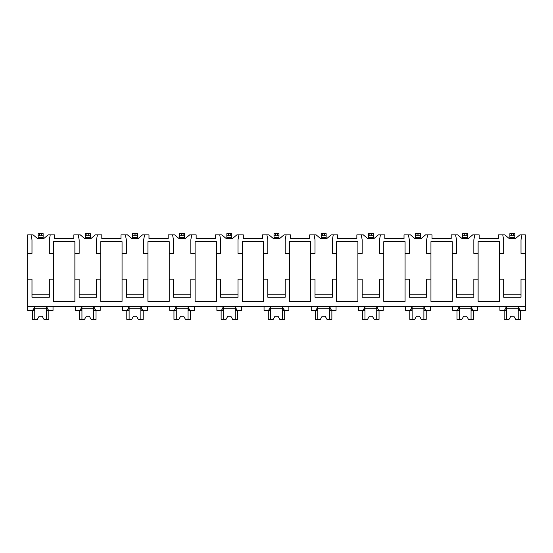 <?xml version="1.0" encoding="UTF-8"?>
<svg xmlns="http://www.w3.org/2000/svg" width="553" height="553" viewBox="0 0 553 553"><rect width="100%" height="100%" fill="white"/><g stroke="black" fill="none" stroke-linecap="round" stroke-linejoin="round"><path stroke-width="0.83" d="M27.65 253.44L31.984 253.44L31.984 239.822L31.058 234.873L27.65 234.873L27.65 310.392L31.88 310.392C33.118 310.233 34.003 308.892 34.542 306.369L34.542 310.392L31.058 310.392M27.65 279.134L31.984 279.134L31.984 297.265L49.314 297.265L49.314 279.134L53.586 279.134L53.586 301.413L74.883 301.413L74.883 279.134L79.155 279.134L79.155 297.265L96.485 297.265L96.485 279.134L100.757 279.134L100.757 301.413L122.054 301.413L122.054 279.134L126.326 279.134L126.326 297.265L143.656 297.265L143.656 279.134L147.928 279.134L147.928 301.413L169.225 301.413L169.225 279.134L173.497 279.134L173.497 297.265L190.826 297.265L190.826 279.134L195.098 279.134L195.098 301.413L216.389 301.413L216.389 279.134L220.661 279.134L220.661 297.265L237.997 297.265L237.997 279.134L242.269 279.134L242.269 301.413L263.56 301.413L263.56 279.134L267.832 279.134L267.832 297.265L285.168 297.265L285.168 279.134L289.44 279.134L289.44 301.413L310.731 301.413L310.731 279.134L315.003 279.134L315.003 297.265L332.339 297.265L332.339 279.134L336.611 279.134L336.611 301.413L357.902 301.413L357.902 279.134L362.174 279.134L362.174 297.265L379.503 297.265L379.503 279.134L383.775 279.134L383.775 301.413L405.072 301.413L405.072 279.134L409.344 279.134L409.344 297.265L426.674 297.265L426.674 279.134L430.946 279.134L430.946 301.413L452.243 301.413L452.243 279.134L456.515 279.134L456.515 297.265L473.845 297.265L473.845 279.134L478.117 279.134L478.117 301.413L499.414 301.413L499.414 279.134L503.686 279.134L503.686 297.265L521.016 297.265L521.016 279.134L525.35 279.134L525.35 310.392L521.12 310.392C519.882 310.226 518.997 308.885 518.458 306.369L518.458 310.392L521.942 310.392M31.058 234.873L33.132 234.873L37.556 238.585L43.742 238.585L48.173 234.873L54.636 234.873L54.636 238.585L73.832 238.585L73.832 234.873L80.296 234.873L84.727 238.585L90.913 238.585L95.344 234.873L101.807 234.873L101.807 238.585L120.996 238.585L120.996 234.873L127.467 234.873L131.897 238.585L138.084 238.585L142.508 234.873L148.978 234.873L148.978 238.585L168.167 238.585L168.167 234.873L174.637 234.873L179.061 238.585L185.255 238.585L189.679 234.873L196.149 234.873L196.149 238.585L215.338 238.585L215.338 234.873L221.808 234.873L226.232 238.585L232.426 238.585L236.85 234.873L243.32 234.873L243.32 238.585L262.509 238.585L262.509 234.873L268.979 234.873L273.403 238.585L279.597 238.585L284.021 234.873L290.491 234.873L290.491 238.585L309.68 238.585L309.68 234.873L316.15 234.873L320.574 238.585L326.768 238.585L331.192 234.873L337.662 234.873L337.662 238.585L356.851 238.585L356.851 234.873L363.321 234.873L367.745 238.585L373.939 238.585L378.363 234.873L384.833 234.873L384.833 238.585L404.022 238.585L404.022 234.873L410.492 234.873L414.916 238.585L421.103 238.585L425.534 234.873L432.004 234.873L432.004 238.585L451.193 238.585L451.193 234.873L457.656 234.873L462.087 238.585L468.273 238.585L472.704 234.873L479.168 234.873L479.168 238.585L498.364 238.585L498.364 234.873L504.827 234.873L509.258 238.585L515.444 238.585L519.868 234.873L521.942 234.873L521.016 239.822L521.016 253.44L525.35 253.44L525.35 279.134M27.65 306.369L525.35 306.369M74.883 279.134L74.883 241.682L53.586 241.682L53.586 279.134M499.414 279.134L499.414 241.682L478.117 241.682L478.117 279.134M521.016 294.175L503.686 294.175M452.243 279.134L452.243 253.44L456.515 253.44L456.515 239.822L455.582 234.873M473.845 294.175L456.515 294.175M405.072 279.134L405.072 253.44L409.344 253.44L409.344 239.822L408.418 234.873M430.946 279.134L430.946 241.682L452.243 241.682L452.243 253.44M426.674 294.175L409.344 294.175M357.902 279.134L357.902 253.44L362.174 253.44L362.174 239.822L361.247 234.873M383.775 279.134L383.775 241.682L405.072 241.682L405.072 253.44M379.503 294.175L362.174 294.175M310.731 279.134L310.731 253.44L315.003 253.44L315.003 239.822L314.076 234.873M336.611 279.134L336.611 241.682L357.902 241.682L357.902 253.44M332.339 294.175L315.003 294.175M263.56 279.134L263.56 253.44L267.832 253.44L267.832 239.822L266.905 234.873M289.44 279.134L289.44 241.682L310.731 241.682L310.731 253.44M285.168 294.175L267.832 294.175M216.389 279.134L216.389 253.44L220.661 253.44L220.661 239.822L219.735 234.873M242.269 279.134L242.269 241.682L263.56 241.682L263.56 253.44M237.997 294.175L220.661 294.175M169.225 279.134L169.225 253.44L173.497 253.44L173.497 239.822L172.564 234.873M195.098 279.134L195.098 241.682L216.389 241.682L216.389 253.44M190.826 294.175L173.497 294.175M122.054 279.134L122.054 253.44L126.326 253.44L126.326 239.822L125.393 234.873M147.928 279.134L147.928 241.682L169.225 241.682L169.225 253.44M143.656 294.175L126.326 294.175M100.757 279.134L100.757 241.682L122.054 241.682L122.054 253.44M96.485 294.175L79.155 294.175M49.314 294.175L31.984 294.175M499.414 253.44L503.686 253.44L503.686 239.822L502.753 234.873M474.778 234.873L473.845 239.822L473.845 253.44L478.117 253.44M427.607 234.873L426.674 239.822L426.674 253.44L430.946 253.44M380.436 234.873L379.503 239.822L379.503 253.44L383.775 253.44M333.265 234.873L332.339 239.822L332.339 253.44L336.611 253.44M286.095 234.873L285.168 239.822L285.168 253.44L289.44 253.44M238.924 234.873L237.997 239.822L237.997 253.44L242.269 253.44M191.753 234.873L190.826 239.822L190.826 253.44L195.098 253.44M144.582 234.873L143.656 239.822L143.656 253.44L147.928 253.44M97.418 234.873L96.485 239.822L96.485 253.44L100.757 253.44M74.883 253.44L79.155 253.44L79.155 239.822L78.222 234.873M50.247 234.873L49.314 239.822L49.314 253.44L53.586 253.44M521.942 234.873L525.35 234.873L525.35 253.44M75.374 306.369L75.374 310.392L79.051 310.392C80.289 310.233 81.173 308.892 81.713 306.369L81.713 310.392L78.222 310.392M499.905 306.369L499.905 310.392L503.583 310.392C504.82 310.233 505.705 308.892 506.244 306.369L506.244 310.392L502.753 310.392M474.778 310.392L471.287 310.392L471.287 306.369C471.827 308.885 472.711 310.226 473.949 310.392L477.564 310.392L477.564 306.369M452.741 306.369L452.741 310.392L456.412 310.392C457.649 310.233 458.534 308.892 459.073 306.369L459.073 310.392L455.582 310.392M427.607 310.392L424.116 310.392L424.116 306.369C424.656 308.885 425.54 310.226 426.778 310.392L430.393 310.392L430.393 306.369M405.57 306.369L405.57 310.392L409.241 310.392C410.478 310.233 411.363 308.892 411.902 306.369L411.902 310.392L408.418 310.392M380.436 310.392L376.952 310.392L376.952 306.369C377.485 308.885 378.37 310.226 379.607 310.392L383.222 310.392L383.222 306.369M358.399 306.369L358.399 310.392L362.07 310.392C363.307 310.233 364.199 308.892 364.731 306.369L364.731 310.392L361.247 310.392M333.265 310.392L329.782 310.392L329.782 306.369C330.314 308.885 331.199 310.226 332.436 310.392L336.051 310.392L336.051 306.369M311.228 306.369L311.228 310.392L314.906 310.392C316.136 310.233 317.028 308.892 317.56 306.369L317.56 310.392L314.076 310.392M286.095 310.392L282.611 310.392L282.611 306.369C283.143 308.885 284.028 310.226 285.265 310.392L288.88 310.392L288.88 306.369M264.058 306.369L264.058 310.392L267.735 310.392C268.972 310.233 269.857 308.892 270.389 306.369L270.389 310.392L266.905 310.392M238.924 310.392L235.44 310.392L235.44 306.369C235.972 308.885 236.857 310.226 238.094 310.392L241.709 310.392L241.709 306.369M216.887 306.369L216.887 310.392L220.564 310.392C221.801 310.233 222.686 308.892 223.218 306.369L223.218 310.392L219.735 310.392M191.753 310.392L188.269 310.392L188.269 306.369C188.801 308.885 189.693 310.226 190.93 310.392L194.538 310.392L194.538 306.369M169.716 306.369L169.716 310.392L173.393 310.392C174.63 310.233 175.515 308.892 176.048 306.369L176.048 310.392L172.564 310.392M144.582 310.392L141.098 310.392L141.098 306.369C141.637 308.885 142.522 310.226 143.759 310.392L147.368 310.392L147.368 306.369M122.545 306.369L122.545 310.392L126.222 310.392C127.46 310.233 128.344 308.892 128.884 306.369L128.884 310.392L125.393 310.392M97.418 310.392L93.927 310.392L93.927 306.369C94.466 308.885 95.351 310.226 96.588 310.392L100.204 310.392L100.204 306.369M50.247 310.392L46.756 310.392L46.756 306.369C47.295 308.885 48.18 310.226 49.417 310.392L53.033 310.392L53.033 306.369M518.23 306.369L518.23 319.364L520.553 319.364L520.553 310.392M506.472 306.369L506.472 319.364L504.149 319.364L504.149 310.392M506.472 319.364L509.05 319.364L510.806 316.275L513.896 316.275L515.652 319.364L518.23 319.364M518.23 308.228L506.472 308.228M510.806 316.275L513.896 316.275M46.528 306.369L46.528 319.364L48.851 319.364L48.851 310.392M34.77 306.369L34.77 319.364L32.447 319.364L32.447 310.392M34.77 319.364L37.348 319.364L39.104 316.275L42.194 316.275L43.95 319.364L46.528 319.364M46.528 308.228L34.77 308.228M39.104 316.275L42.194 316.275M471.059 306.369L471.059 319.364L473.382 319.364L473.382 310.392M459.301 306.369L459.301 319.364L456.978 319.364L456.978 310.392M459.301 319.364L461.879 319.364L463.635 316.275L466.725 316.275L468.481 319.364L471.059 319.364M471.059 308.228L459.301 308.228M463.635 316.275L466.725 316.275M423.888 306.369L423.888 319.364L426.211 319.364L426.211 310.392M412.13 306.369L412.13 319.364L409.808 319.364L409.808 310.392M412.13 319.364L414.709 319.364L416.464 316.275L419.561 316.275L421.31 319.364L423.888 319.364M423.888 308.228L412.13 308.228M416.464 316.275L419.561 316.275M376.724 306.369L376.724 319.364L379.04 319.364L379.04 310.392M364.959 306.369L364.959 319.364L362.637 319.364L362.637 310.392M364.959 319.364L367.545 319.364L369.293 316.275L372.39 316.275L374.139 319.364L376.724 319.364M376.724 308.228L364.959 308.228M369.293 316.275L372.39 316.275M329.553 306.369L329.553 319.364L331.869 319.364L331.869 310.392M317.788 306.369L317.788 319.364L315.466 319.364L315.466 310.392M317.788 319.364L320.374 319.364L322.123 316.275L325.219 316.275L326.968 319.364L329.553 319.364M329.553 308.228L317.788 308.228M322.123 316.275L325.219 316.275M282.383 306.369L282.383 319.364L284.705 319.364L284.705 310.392M270.617 306.369L270.617 319.364L268.295 319.364L268.295 310.392M270.617 319.364L273.203 319.364L274.952 316.275L278.048 316.275L279.797 319.364L282.383 319.364M282.383 308.228L270.617 308.228M274.952 316.275L278.048 316.275M235.212 306.369L235.212 319.364L237.534 319.364L237.534 310.392M223.447 306.369L223.447 319.364L221.131 319.364L221.131 310.392M223.447 319.364L226.032 319.364L227.781 316.275L230.877 316.275L232.626 319.364L235.212 319.364M235.212 308.228L223.447 308.228M227.781 316.275L230.877 316.275M188.041 306.369L188.041 319.364L190.363 319.364L190.363 310.392M176.276 306.369L176.276 319.364L173.96 319.364L173.96 310.392M176.276 319.364L178.861 319.364L180.61 316.275L183.707 316.275L185.455 319.364L188.041 319.364M188.041 308.228L176.276 308.228M180.61 316.275L183.707 316.275M140.87 306.369L140.87 319.364L143.192 319.364L143.192 310.392M129.112 306.369L129.112 319.364L126.789 319.364L126.789 310.392M129.112 319.364L131.69 319.364L133.439 316.275L136.536 316.275L138.291 319.364L140.87 319.364M140.87 308.228L129.112 308.228M133.439 316.275L136.536 316.275M93.699 306.369L93.699 319.364L96.022 319.364L96.022 310.392M81.941 306.369L81.941 319.364L79.618 319.364L79.618 310.392M81.941 319.364L84.519 319.364L86.275 316.275L89.365 316.275L91.121 319.364L93.699 319.364M93.699 308.228L81.941 308.228M86.275 316.275L89.365 316.275M514.829 235.799L509.873 235.799L509.873 233.636L514.829 233.636L514.829 238.585M509.873 238.585L509.873 235.799M467.658 235.799L462.702 235.799L462.702 233.636L467.658 233.636L467.658 238.585M462.702 238.585L462.702 235.799M420.487 235.799L415.531 235.799L415.531 233.636L420.487 233.636L420.487 238.585M415.531 238.585L415.531 235.799M368.367 235.799L368.367 233.636L373.316 233.636L373.316 235.799L368.367 235.799L368.367 233.636L368.367 237.348L373.316 237.348L373.316 238.585M368.367 238.585L368.367 237.348M373.316 235.799L373.316 237.348M326.146 235.799L321.196 235.799L321.196 233.636L326.146 233.636L326.146 238.585M321.196 238.585L321.196 235.799M278.975 233.636L278.975 235.799L274.025 235.799L274.025 233.636L278.975 233.636L278.975 235.799L278.975 233.636M274.025 233.636L274.025 235.799L274.025 233.636M274.025 238.585L274.025 235.799M278.975 238.585L278.975 235.799M231.804 233.636L231.804 235.799L226.854 235.799L226.854 233.636L231.804 233.636L231.804 235.799L231.804 233.636M226.854 233.636L226.854 235.799L226.854 233.636M226.854 238.585L226.854 235.799M231.804 238.585L231.804 235.799M184.633 233.636L184.633 235.799L179.684 235.799L179.684 233.636L184.633 233.636L184.633 235.799L184.633 233.636M179.684 233.636L179.684 235.799L179.684 233.636M179.684 238.585L179.684 235.799M184.633 238.585L184.633 235.799M137.469 233.636L137.469 235.799L132.513 235.799L132.513 233.636L137.469 233.636L137.469 235.799L137.469 233.636M132.513 238.585L132.513 235.799M137.469 238.585L137.469 235.799M90.298 233.636L90.298 235.799L85.342 235.799L85.342 233.636L90.298 233.636L90.298 235.799L90.298 233.636M85.342 233.636L85.342 235.799L85.342 233.636M85.342 238.585L85.342 235.799M90.298 238.585L90.298 235.799M43.127 233.636L43.127 235.799L38.171 235.799L38.171 233.636L43.127 233.636L43.127 235.799L43.127 233.636M38.171 233.636L38.171 235.799L38.171 233.636M38.171 238.585L38.171 235.799M43.127 238.585L43.127 235.799M511.421 233.636L511.421 235.799M513.281 233.636L513.281 235.799M509.873 237.348L514.829 237.348M464.25 233.636L464.25 235.799M466.11 233.636L466.11 235.799M462.702 237.348L467.658 237.348M417.08 233.636L417.08 235.799M418.939 233.636L418.939 235.799M415.531 237.348L420.487 237.348M369.909 233.636L369.909 235.799M371.768 233.636L371.768 235.799M322.745 233.636L322.745 235.799M324.597 233.636L324.597 235.799M321.196 237.348L326.146 237.348M275.574 233.636L275.574 235.799M277.426 233.636L277.426 235.799M274.025 237.348L278.975 237.348M228.403 233.636L228.403 235.799M230.255 233.636L230.255 235.799M226.854 237.348L231.804 237.348M181.232 233.636L181.232 235.799M183.091 233.636L183.091 235.799M179.684 237.348L184.633 237.348M134.061 233.636L134.061 235.799M135.92 233.636L135.92 235.799M132.513 237.348L137.469 237.348M86.89 233.636L86.89 235.799M88.75 233.636L88.75 235.799M85.342 237.348L90.298 237.348M39.719 233.636L39.719 235.799M41.579 233.636L41.579 235.799M38.171 237.348L43.127 237.348"/></g></svg>
